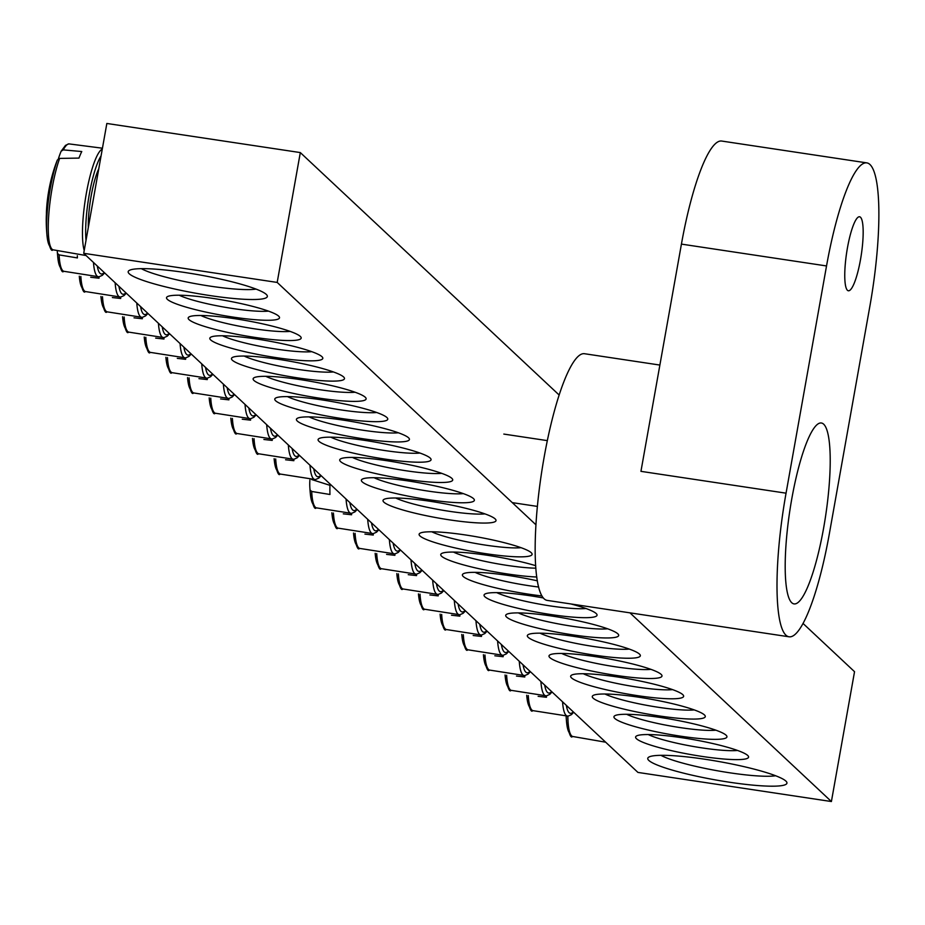 <?xml version="1.0" encoding="UTF-8"?>
<svg xmlns="http://www.w3.org/2000/svg" width="925" height="925" viewBox="0 0 925 925"><rect width="100%" height="100%" fill="white"/><g stroke="black" fill="none" stroke-linecap="round" stroke-linejoin="round"><path stroke-width="1.39" d="M737.514 750.452A49.892 6.602 10.1 0 1 702.052 747.897A49.892 6.602 10.1 0 1 648.298 734.566M702.052 756.419A57.385 7.585 -169.9 0 0 748.256 756.072A57.385 7.585 -169.9 0 0 693.426 739.618A57.385 7.585 -169.9 0 0 636.284 736.127A57.385 7.585 -169.9 0 0 702.052 756.419M535.98 524.833L277.188 282.426L83.713 253.311L637.938 772.421L831.402 801.536L629.96 612.847M680.407 736.15A57.385 7.585 -169.9 0 0 726.611 735.791A57.385 7.585 -169.9 0 0 671.77 719.349A57.385 7.585 -169.9 0 0 614.639 715.846A57.385 7.585 -169.9 0 0 680.407 736.15M637.105 695.588A57.385 7.585 -169.9 0 0 683.309 695.242A57.385 7.585 -169.9 0 0 628.48 678.788A57.385 7.585 -169.9 0 0 571.338 675.296A57.385 7.585 -169.9 0 0 637.105 695.588M593.804 655.039A57.385 7.585 -169.9 0 0 640.007 654.68A57.385 7.585 -169.9 0 0 585.178 638.238A57.385 7.585 -169.9 0 0 528.036 634.735A57.385 7.585 -169.9 0 0 593.804 655.039M543.391 597.955A57.385 7.585 -169.9 0 0 484.735 594.185A57.385 7.585 -169.9 0 0 550.502 614.478A57.385 7.585 -169.9 0 0 596.718 614.131A57.385 7.585 -169.9 0 0 570.922 603.967M535.714 565.684A57.385 7.585 -169.9 0 0 478.815 554.087A57.385 7.585 -169.9 0 0 441.445 553.624A57.385 7.585 -169.9 0 0 507.212 573.928A57.385 7.585 -169.9 0 0 536.801 577.015M213.074 298.428A57.385 7.585 -169.9 0 0 167.217 296.775A57.385 7.585 -169.9 0 0 221.699 315.217A57.385 7.585 -169.9 0 0 279.2 316.732A57.385 7.585 -169.9 0 0 213.074 298.428M256.364 338.978A57.385 7.585 -169.9 0 0 210.518 337.336A57.385 7.585 -169.9 0 0 265.001 355.778A57.385 7.585 -169.9 0 0 322.49 357.281A57.385 7.585 -169.9 0 0 256.364 338.978M299.665 379.528A57.385 7.585 -169.9 0 0 253.82 377.886A57.385 7.585 -169.9 0 0 308.291 396.328A57.385 7.585 -169.9 0 0 365.791 397.831A57.385 7.585 -169.9 0 0 299.665 379.528M342.967 420.089A57.385 7.585 -169.9 0 0 297.11 418.447A57.385 7.585 -169.9 0 0 351.592 436.889A57.385 7.585 -169.9 0 0 409.093 438.392A57.385 7.585 -169.9 0 0 342.967 420.089M386.268 460.638A57.385 7.585 -169.9 0 0 340.412 458.997A57.385 7.585 -169.9 0 0 394.894 477.439A57.385 7.585 -169.9 0 0 452.383 478.942A57.385 7.585 -169.9 0 0 386.268 460.638M429.558 501.2A57.385 7.585 -169.9 0 0 383.713 499.558A57.385 7.585 -169.9 0 0 438.184 518A57.385 7.585 -169.9 0 0 495.684 519.503A57.385 7.585 -169.9 0 0 429.558 501.2M185.509 272.597A70.682 9.354 -169.9 0 0 129.026 270.574A70.682 9.354 -169.9 0 0 196.135 293.294A70.682 9.354 -169.9 0 0 266.955 295.156A70.682 9.354 -169.9 0 0 185.509 272.597M705.081 759.263A70.682 9.354 -169.9 0 0 648.598 757.24A70.682 9.354 -169.9 0 0 715.707 779.96A70.682 9.354 -169.9 0 0 786.539 781.81A70.682 9.354 -169.9 0 0 705.081 759.263M407.913 480.919A57.385 7.585 -169.9 0 0 362.057 479.277A57.385 7.585 -169.9 0 0 416.539 497.719A57.385 7.585 -169.9 0 0 474.039 499.222A57.385 7.585 -169.9 0 0 407.913 480.919M364.612 440.369A57.385 7.585 -169.9 0 0 318.767 438.728A57.385 7.585 -169.9 0 0 373.238 457.158A57.385 7.585 -169.9 0 0 430.738 458.673A57.385 7.585 -169.9 0 0 364.612 440.369M321.322 399.808A57.385 7.585 -169.9 0 0 275.465 398.166A57.385 7.585 -169.9 0 0 329.947 416.608A57.385 7.585 -169.9 0 0 387.436 418.112A57.385 7.585 -169.9 0 0 321.322 399.808M278.02 359.258A57.385 7.585 -169.9 0 0 232.163 357.617A57.385 7.585 -169.9 0 0 286.646 376.059A57.385 7.585 -169.9 0 0 344.146 377.562A57.385 7.585 -169.9 0 0 278.02 359.258M234.719 318.697A57.385 7.585 -169.9 0 0 188.873 317.055A57.385 7.585 -169.9 0 0 243.344 335.498A57.385 7.585 -169.9 0 0 300.845 337.001A57.385 7.585 -169.9 0 0 234.719 318.697M485.556 553.647A57.385 7.585 -169.9 0 0 531.771 553.3A57.385 7.585 -169.9 0 0 476.93 536.847A57.385 7.585 -169.9 0 0 419.788 533.355A57.385 7.585 -169.9 0 0 485.556 553.647M537.379 580.831A57.385 7.585 -169.9 0 0 463.09 573.905A57.385 7.585 -169.9 0 0 528.857 594.208A57.385 7.585 -169.9 0 0 542.004 595.954M572.159 634.758A57.385 7.585 -169.9 0 0 618.362 634.411A57.385 7.585 -169.9 0 0 563.533 617.958A57.385 7.585 -169.9 0 0 506.391 614.466A57.385 7.585 -169.9 0 0 572.159 634.758M615.46 675.308A57.385 7.585 -169.9 0 0 661.664 674.961A57.385 7.585 -169.9 0 0 606.823 658.519A57.385 7.585 -169.9 0 0 549.681 655.016A57.385 7.585 -169.9 0 0 615.46 675.308M658.75 715.869A57.385 7.585 -169.9 0 0 704.954 715.511A57.385 7.585 -169.9 0 0 650.125 699.069A57.385 7.585 -169.9 0 0 592.983 695.565A57.385 7.585 -169.9 0 0 658.75 715.869M83.713 253.311L106.849 123.464L300.313 152.579L559.116 394.987M803.085 623.496L854.538 671.689L831.402 801.536M715.869 730.183A49.892 6.602 10.1 0 1 680.407 727.628A49.892 6.602 10.1 0 1 626.653 714.285M694.224 709.903A49.892 6.602 10.1 0 1 658.75 707.347A49.892 6.602 10.1 0 1 604.996 694.016M672.567 689.622A49.892 6.602 10.1 0 1 637.105 687.067A49.892 6.602 10.1 0 1 583.351 673.735M650.923 669.353A49.892 6.602 10.1 0 1 615.46 666.798A49.892 6.602 10.1 0 1 561.706 653.455M629.278 649.072A49.892 6.602 10.1 0 1 593.804 646.517A49.892 6.602 10.1 0 1 540.05 633.174M607.621 628.792A49.892 6.602 10.1 0 1 572.159 626.237A49.892 6.602 10.1 0 1 518.405 612.905M585.976 608.511A49.892 6.602 10.1 0 1 550.514 605.956A49.892 6.602 10.1 0 1 496.76 592.624M538.662 587.017A49.892 6.602 10.1 0 1 528.857 585.687A49.892 6.602 10.1 0 1 475.103 572.344M535.887 568.181A49.892 6.602 10.1 0 1 507.212 565.406A49.892 6.602 10.1 0 1 453.458 552.063M521.029 547.681A49.892 6.602 10.1 0 1 485.567 545.126A49.892 6.602 10.1 0 1 431.802 531.794M268.458 311.112A49.892 6.602 10.1 0 1 232.996 308.557A49.892 6.602 10.1 0 1 179.23 295.225M290.103 331.393A49.892 6.602 10.1 0 1 254.641 328.837A49.892 6.602 10.1 0 1 200.887 315.494M311.76 351.662A49.892 6.602 10.1 0 1 276.286 349.107A49.892 6.602 10.1 0 1 222.532 335.775M333.405 371.942A49.892 6.602 10.1 0 1 297.942 369.387A49.892 6.602 10.1 0 1 244.177 356.056M355.05 392.223A49.892 6.602 10.1 0 1 319.587 389.668A49.892 6.602 10.1 0 1 265.833 376.325M376.706 412.504A49.892 6.602 10.1 0 1 341.233 409.948A49.892 6.602 10.1 0 1 287.478 396.605M398.351 432.773A49.892 6.602 10.1 0 1 362.889 430.217A49.892 6.602 10.1 0 1 309.135 416.886M419.996 453.053A49.892 6.602 10.1 0 1 384.534 450.498A49.892 6.602 10.1 0 1 330.78 437.167M441.653 473.334A49.892 6.602 10.1 0 1 406.179 470.779A49.892 6.602 10.1 0 1 352.425 457.436M463.298 493.615A49.892 6.602 10.1 0 1 427.836 491.059A49.892 6.602 10.1 0 1 374.082 477.716M484.943 513.884A49.892 6.602 10.1 0 1 449.481 511.328A49.892 6.602 10.1 0 1 395.727 497.997M775.624 775.751A62.368 8.244 10.1 0 1 729.617 772.78A62.368 8.244 10.1 0 1 660.924 755.32M256.052 289.097A62.368 8.244 10.1 0 1 210.044 286.114A62.368 8.244 10.1 0 1 141.352 268.666M300.313 152.579L277.188 282.426M566.227 716.332A51.465 10.175 98.6 0 0 566.586 722.252A51.465 10.175 98.6 0 0 570.297 733.803M98.767 168.789A39.914 7.886 98.6 0 0 88.303 227.538M58.367 158.857A166.211 126.343 30.4 0 1 61.119 151.238L63.27 149.885L81.77 151.538A56.113 11.088 98.6 0 0 80.371 154.591A56.113 11.088 98.6 0 0 78.972 158.094L59.628 158.406L57.385 159.979A51.465 10.175 98.6 0 0 47.002 235.597A51.465 10.175 98.6 0 0 50.725 247.137M57.385 159.979A166.211 132.067 -164.7 0 0 55.153 165.957M55.153 165.933A166.327 166.327 0 0 0 46.539 209.755A166.211 101.102 6.1 0 0 46.423 214.01A163.991 130.309 -164.7 0 0 46.25 221.584A166.327 166.327 0 0 0 47.002 235.597C49.476 247.368 51.43 252.097 52.875 249.773A53.638 10.603 -81.4 0 1 48.794 214.415A53.638 10.603 -81.4 0 1 59.628 158.406M61.119 151.238L65.502 145.375L68.808 143.872L102.444 148.208M288.322 444.96A53.847 10.637 98.6 0 0 293.861 459.297A56.113 11.088 98.6 0 0 293.873 460.696L285.559 459.76M275.696 458.95A53.638 10.603 -81.4 0 0 280.113 474.028C278.668 476.352 276.714 471.623 274.239 459.841A166.327 166.327 0 0 1 274.135 458.684A51.465 10.175 98.6 0 0 274.239 459.841L274.239 459.841A51.465 10.175 98.6 0 0 277.963 471.392M272.193 439.017A56.113 11.088 98.6 0 0 272.228 440.416L263.903 439.479M254.04 438.67A53.638 10.603 -81.4 0 0 258.457 453.747C257.023 456.071 255.057 451.342 252.594 439.56A166.327 166.327 0 0 1 252.49 438.404A51.465 10.175 98.6 0 0 252.594 439.56L252.594 439.56A51.465 10.175 98.6 0 0 256.317 451.111M245.021 404.398A53.847 10.637 98.6 0 0 250.559 418.736A56.113 11.088 98.6 0 0 250.583 420.147L242.258 419.21M232.395 418.401A53.638 10.603 -81.4 0 0 236.812 433.467C235.366 435.791 233.412 431.062 230.938 419.291A166.327 166.327 0 0 1 230.834 418.135A51.465 10.175 98.6 0 0 230.938 419.291L230.938 419.291A51.465 10.175 98.6 0 0 234.661 430.83M228.891 398.467A56.113 11.088 98.6 0 0 228.926 399.866L220.613 398.929M210.75 398.12A53.638 10.603 -81.4 0 0 215.167 413.197C213.721 415.522 211.767 410.792 209.293 399.01A166.327 166.327 0 0 1 209.189 397.854A51.465 10.175 98.6 0 0 209.293 399.01L209.293 399.01A51.465 10.175 98.6 0 0 213.016 410.55M201.731 363.849A53.847 10.637 98.6 0 0 207.269 378.186A56.113 11.088 98.6 0 0 207.281 379.585L198.956 378.649M189.093 377.839A53.638 10.603 -81.4 0 0 193.51 392.917C192.065 395.241 190.111 390.512 187.648 378.73A166.327 166.327 0 0 1 187.544 377.573A51.465 10.175 98.6 0 0 187.648 378.73L187.648 378.73A51.465 10.175 98.6 0 0 191.371 390.281M185.59 357.906A56.113 11.088 98.6 0 0 185.636 359.316L177.311 358.368M165.899 357.304A51.465 10.175 98.6 0 0 165.991 358.461L165.991 358.461A51.465 10.175 98.6 0 0 169.714 370M158.429 323.288A53.847 10.637 98.6 0 0 163.968 337.625A56.113 11.088 98.6 0 0 163.979 339.036L155.666 338.099M145.803 337.29A53.638 10.603 -81.4 0 0 150.22 352.356C148.775 354.68 146.821 349.962 144.346 338.18A166.327 166.327 0 0 1 144.242 337.024A51.465 10.175 98.6 0 0 144.346 338.18L144.346 338.18A51.465 10.175 98.6 0 0 148.069 349.719M142.3 317.356A56.113 11.088 98.6 0 0 142.334 318.755L134.009 317.818M122.597 316.743A51.465 10.175 98.6 0 0 122.701 317.899L122.701 317.899A51.465 10.175 98.6 0 0 126.424 329.45M115.128 282.738A53.847 10.637 98.6 0 0 120.666 297.075A56.113 11.088 98.6 0 0 120.689 298.474L112.364 297.538M102.502 296.728A53.638 10.603 -81.4 0 0 106.918 311.806C105.473 314.13 103.519 309.401 101.045 297.619A166.327 166.327 0 0 1 100.941 296.462A51.465 10.175 98.6 0 0 101.045 297.619L101.045 297.619A51.465 10.175 98.6 0 0 104.768 309.17M98.998 276.795A56.113 11.088 98.6 0 0 99.033 278.205L90.719 277.257M80.857 276.459A53.638 10.603 -81.4 0 0 85.273 291.525C83.828 293.849 81.874 289.12 79.4 277.35A166.327 166.327 0 0 1 79.296 276.193A51.465 10.175 98.6 0 0 79.4 277.35L79.4 277.35A51.465 10.175 98.6 0 0 83.123 288.889M77.33 255.716A56.113 11.088 98.6 0 0 77.388 257.925L59.131 254.895L57.489 253.45A51.465 10.175 98.6 0 0 57.755 257.069L57.755 257.069A51.465 10.175 98.6 0 0 61.466 268.608M57.489 253.45A166.211 95.379 174.1 0 1 57.327 251.623M311.713 479.543L329.959 485.324A56.113 11.088 98.6 0 0 329.959 494.493L311.702 491.464L310.06 490.019A51.465 10.175 98.6 0 0 310.326 493.638L310.326 493.638A51.465 10.175 98.6 0 0 314.049 505.189M310.06 490.019A166.211 95.379 174.1 0 1 309.829 487.244A166.211 95.379 174.1 0 1 309.898 480.006M351.569 513.363A56.113 11.088 98.6 0 0 351.604 514.774L343.291 513.837M333.428 513.028A53.638 10.603 -81.4 0 0 337.845 528.094C336.399 530.418 334.445 525.689 331.971 513.918A166.327 166.327 0 0 1 331.867 512.762A51.465 10.175 98.6 0 0 331.971 513.918L331.971 513.918A51.465 10.175 98.6 0 0 335.694 525.458M367.699 519.307A53.847 10.637 98.6 0 0 373.238 533.644A56.113 11.088 98.6 0 0 373.261 535.055L364.936 534.107M355.073 533.297A53.638 10.603 -81.4 0 0 359.49 548.375C358.044 550.699 356.09 545.97 353.616 534.199A166.327 166.327 0 0 1 353.512 533.031A51.465 10.175 98.6 0 0 353.616 534.199L353.616 534.199A51.465 10.175 98.6 0 0 357.339 545.738M394.871 553.925A56.113 11.088 98.6 0 0 394.906 555.324L386.581 554.387M376.718 553.578A53.638 10.603 -81.4 0 0 381.135 568.655C379.701 570.979 377.735 566.25 375.272 554.468A166.327 166.327 0 0 1 375.168 553.312A51.465 10.175 98.6 0 0 375.272 554.468L375.272 554.468A51.465 10.175 98.6 0 0 378.996 566.019M411.001 559.868A53.847 10.637 98.6 0 0 416.539 574.194A56.113 11.088 98.6 0 0 416.551 575.604L408.237 574.668M398.374 573.858A53.638 10.603 -81.4 0 0 402.791 588.936C401.346 591.26 399.392 586.531 396.917 574.749A166.327 166.327 0 0 1 396.813 573.592A51.465 10.175 98.6 0 0 396.917 574.749L396.917 574.749A51.465 10.175 98.6 0 0 400.641 586.288M432.657 580.137A53.847 10.637 98.6 0 0 438.184 594.474A56.113 11.088 98.6 0 0 438.207 595.885L429.882 594.937M420.019 594.139A53.638 10.603 -81.4 0 0 424.436 609.205C422.991 611.529 421.037 606.8 418.574 595.029A166.327 166.327 0 0 1 418.458 593.873A51.465 10.175 98.6 0 0 418.574 595.029L418.574 595.029A51.465 10.175 98.6 0 0 422.286 606.569M454.302 600.418A53.847 10.637 98.6 0 0 459.841 614.755A56.113 11.088 98.6 0 0 459.852 616.154L451.527 615.218M441.664 614.408A53.638 10.603 -81.4 0 0 446.081 629.486C444.647 631.81 442.682 627.081 440.219 615.298A166.327 166.327 0 0 1 440.115 614.142A51.465 10.175 98.6 0 0 440.219 615.298L440.219 615.298A51.465 10.175 98.6 0 0 443.942 626.849M475.947 620.698A53.847 10.637 98.6 0 0 481.486 635.036A56.113 11.088 98.6 0 0 481.509 636.435L473.184 635.498M463.321 634.689A53.638 10.603 -81.4 0 0 467.738 649.766C466.292 652.09 464.338 647.361 461.864 635.579A166.327 166.327 0 0 1 461.76 634.423A51.465 10.175 98.6 0 0 461.864 635.579L461.864 635.579A51.465 10.175 98.6 0 0 465.587 647.13M497.604 640.967A53.847 10.637 98.6 0 0 503.131 655.305A56.113 11.088 98.6 0 0 503.154 656.715L494.829 655.779M484.966 654.969A53.638 10.603 -81.4 0 0 489.383 670.047C487.938 672.359 485.983 667.642 483.521 655.86A166.327 166.327 0 0 1 483.405 654.703A51.465 10.175 98.6 0 0 483.521 655.86L483.521 655.86A51.465 10.175 98.6 0 0 487.232 667.399M519.249 661.248A53.847 10.637 98.6 0 0 524.787 675.585A56.113 11.088 98.6 0 0 524.799 676.996L516.474 676.048M506.623 675.238A53.638 10.603 -81.4 0 0 511.039 690.316C509.594 692.64 507.628 687.911 505.166 676.14A166.327 166.327 0 0 1 505.062 674.984A51.465 10.175 98.6 0 0 505.166 676.14L505.166 676.14A51.465 10.175 98.6 0 0 508.889 687.68M546.409 695.866A56.113 11.088 98.6 0 0 546.455 697.265L538.13 696.328M528.268 695.519A53.638 10.603 -81.4 0 0 532.684 710.597C531.239 712.921 529.285 708.192 526.811 696.409A166.327 166.327 0 0 1 526.707 695.253A51.465 10.175 98.6 0 0 526.811 696.409L526.811 696.409A51.465 10.175 98.6 0 0 530.534 707.96M823.574 528.325A91.483 18.072 98.6 0 0 821.319 422.991A91.483 18.072 98.6 0 0 789.823 510.762A91.483 18.072 98.6 0 0 794.089 603.909A91.483 18.072 98.6 0 0 823.574 528.325M860.458 259.844A37.428 7.4 98.6 0 0 859.533 216.762A37.428 7.4 98.6 0 0 846.653 252.664A37.428 7.4 98.6 0 0 848.387 290.774A37.428 7.4 98.6 0 0 860.458 259.844M786.053 493.175A124.736 24.651 98.6 0 0 789.141 636.805A124.736 24.651 98.6 0 0 829.355 533.737L869.824 306.499A124.736 24.651 -81.4 0 0 866.737 162.869L721.639 141.039A124.736 24.651 98.6 0 0 681.424 244.108L640.944 471.345L786.053 493.175L826.534 265.949A124.736 24.651 -81.4 0 1 866.737 162.869M789.141 636.805L547.299 600.406A124.736 24.651 -81.4 0 1 544.212 456.777A124.736 24.651 -81.4 0 1 584.427 353.708L659.883 365.063M605.678 742.208L572.448 736.439A53.638 10.603 -81.4 0 1 567.846 716.17M102.282 149.064A53.847 10.637 98.6 0 0 95.714 158.718A53.847 10.637 98.6 0 0 84.221 250.478M86.013 240.442A50.632 10.002 -81.4 0 1 101.068 155.897M63.27 149.885A53.638 10.603 -81.4 0 1 68.808 143.872M309.979 465.24A53.847 10.637 98.6 0 0 315.506 479.566L318.847 478.086L321.125 475.67M320.721 475.311A50.632 10.002 -81.4 0 1 313.76 468.79M299.076 455.031A50.632 10.002 -81.4 0 1 292.115 448.509M266.678 424.679A53.847 10.637 98.6 0 0 272.216 439.017L275.546 437.537L277.824 435.12M277.431 434.75A50.632 10.002 -81.4 0 1 270.47 428.229M255.774 414.469A50.632 10.002 -81.4 0 1 248.813 407.948M223.376 384.129A53.847 10.637 98.6 0 0 228.914 398.455L232.256 396.975L234.522 394.57M234.129 394.2A50.632 10.002 -81.4 0 1 227.168 387.679M212.484 373.92A50.632 10.002 -81.4 0 1 205.523 367.398M212.877 374.29L210.599 376.706L207.269 378.186L171.865 372.636A53.638 10.603 -81.4 0 1 167.448 357.559M180.074 343.568A53.847 10.637 98.6 0 0 185.613 357.906L188.954 356.426L191.221 354.009M190.827 353.639A50.632 10.002 -81.4 0 1 183.867 347.118M169.183 333.358A50.632 10.002 -81.4 0 1 162.222 326.849M169.576 333.728L167.309 336.145L163.968 337.625L128.563 332.087A53.638 10.603 -81.4 0 1 124.147 317.009M136.784 303.018A53.847 10.637 98.6 0 0 142.323 317.356L145.653 315.864L147.931 313.459M147.537 313.089A50.632 10.002 -81.4 0 1 140.577 306.568M125.881 292.809A50.632 10.002 -81.4 0 1 118.92 286.287M93.483 262.457A53.847 10.637 98.6 0 0 99.021 276.795L102.363 275.315L104.629 272.898M104.236 272.528A50.632 10.002 -81.4 0 1 97.275 266.007M99.021 276.795L63.617 271.256A53.638 10.603 -81.4 0 1 59.131 254.895M346.054 499.026A53.847 10.637 98.6 0 0 351.592 513.363L354.934 511.883L357.2 509.467M356.807 509.097A50.632 10.002 -81.4 0 1 349.847 502.587M351.592 513.363L316.188 507.825A53.638 10.603 -81.4 0 1 311.702 491.464M378.452 529.377A50.632 10.002 -81.4 0 1 371.492 522.856M389.356 539.587A53.847 10.637 98.6 0 0 394.894 553.925L398.224 552.445L400.502 550.028M400.109 549.658A50.632 10.002 -81.4 0 1 393.148 543.137M421.754 569.939A50.632 10.002 -81.4 0 1 414.793 563.418M443.399 590.208A50.632 10.002 -81.4 0 1 436.438 583.687M465.055 610.488A50.632 10.002 -81.4 0 1 458.095 603.967M486.7 630.769A50.632 10.002 -81.4 0 1 479.74 624.248M508.357 651.05A50.632 10.002 -81.4 0 1 501.385 644.528M530.002 671.319A50.632 10.002 -81.4 0 1 523.041 664.798M540.894 681.528A53.847 10.637 98.6 0 0 546.432 695.866L549.774 694.386L552.04 691.969M551.647 691.599A50.632 10.002 -81.4 0 1 544.686 685.078M562.55 701.809A53.847 10.637 98.6 0 0 568.089 716.147L571.419 714.655L573.697 712.25M573.303 711.88A50.632 10.002 -81.4 0 1 566.343 705.359M826.534 265.949L681.424 244.108M572.448 736.439C571.002 738.763 569.048 734.034 566.586 722.252A166.327 166.327 0 0 1 566.123 716.343M52.875 249.773L86.106 255.543M280.113 474.028L315.506 479.566M258.457 453.747L293.861 459.297L297.203 457.817L299.469 455.401M236.812 433.467L272.216 439.017M215.167 413.197L250.559 418.736L253.901 417.256L256.179 414.839M193.51 392.917L228.914 398.455M171.865 372.636C170.42 374.96 168.466 370.231 165.991 358.461A166.327 166.327 0 0 1 165.887 357.293M150.22 352.356L185.613 357.906M128.563 332.087C127.118 334.411 125.164 329.682 122.701 317.899A166.327 166.327 0 0 1 122.586 316.743M106.918 311.806L142.323 317.356M85.273 291.525L120.666 297.075L124.008 295.595L126.274 293.179M63.617 271.256C62.172 273.569 60.218 268.851 57.755 257.069A166.327 166.327 0 0 1 57.315 251.623M316.188 507.825C314.743 510.149 312.789 505.42 310.326 493.638A166.327 166.327 0 0 1 309.829 487.232M337.845 528.094L373.238 533.644L376.579 532.164L378.857 529.748M359.49 548.375L394.894 553.925M381.135 568.655L416.539 574.194L419.881 572.714L422.147 570.309M402.791 588.936L438.184 594.474L441.526 592.994L443.803 590.578M424.436 609.205L459.841 614.755L463.171 613.275L465.448 610.858M446.081 629.486L481.486 635.036L484.827 633.544L487.093 631.139M467.738 649.766L503.131 655.305L506.472 653.825L508.75 651.408M489.383 670.047L524.787 675.585L528.117 674.105L530.395 671.689M511.039 690.316L546.432 695.866M532.684 710.597L568.089 716.147M547.322 440.624L503.824 434.079M537.413 506.414L512.288 502.633"/></g></svg>
